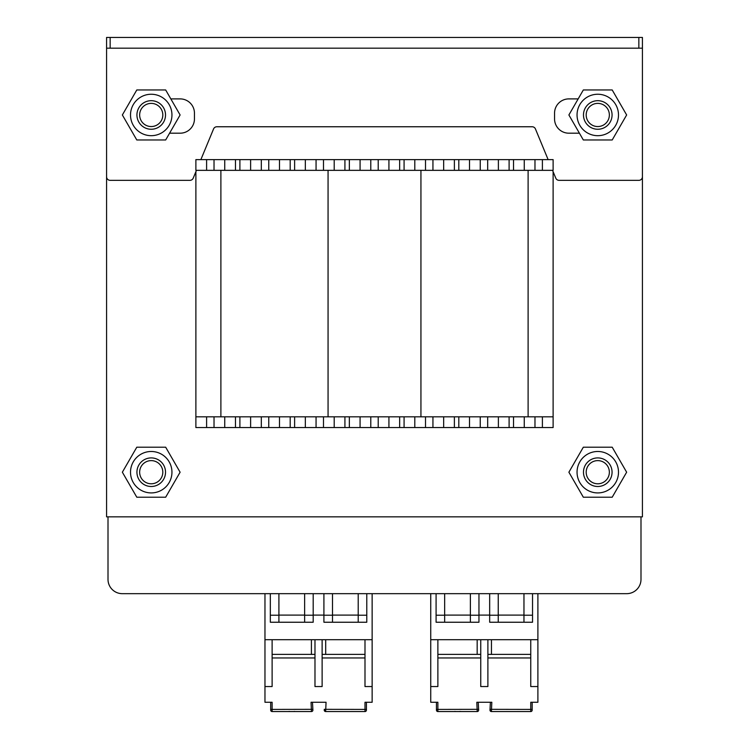 <?xml version="1.0" encoding="UTF-8"?>
<svg xmlns="http://www.w3.org/2000/svg" width="749" height="749" viewBox="0 0 749 749"><rect width="100%" height="100%" fill="white"/><g stroke="black" fill="none" stroke-linecap="round" stroke-linejoin="round"><path stroke-width="1.12" d="M106.573 70.312L106.573 516.857L642.427 516.857L642.427 37.45L106.573 37.45L106.573 176.773A3.576 3.576 0 0 0 110.15 180.34L189.918 180.34A3.576 3.576 0 0 0 193.223 178.14L196.444 170.341L195.882 171.699L195.882 416.828L279.48 416.828L279.48 427.548L553.118 427.548L553.118 171.699M106.573 48.17L642.427 48.17L642.427 176.773A3.576 3.576 0 0 1 638.85 180.34L559.082 180.34A3.576 3.576 0 0 1 555.777 178.14L552.556 170.341M642.427 37.45L642.427 48.17M169.583 133.191L180.163 133.191A14.287 14.287 0 0 0 194.45 118.904L194.45 113.183A14.287 14.287 0 0 0 180.163 98.896L170.819 98.896M578.181 98.896L568.837 98.896A14.287 14.287 0 0 0 554.55 113.183L554.55 118.904A14.287 14.287 0 0 0 568.837 133.191L579.417 133.191M548.128 159.621L535.451 128.968A3.576 3.576 0 0 0 532.155 126.759L216.845 126.759A3.576 3.576 0 0 0 213.549 128.968L200.872 159.621M130.513 114.972A20.719 20.719 0 0 0 161.587 132.91A20.719 20.719 0 0 0 161.587 97.024A20.719 20.719 0 0 0 130.513 114.972M136.795 139.979L122.359 114.972L136.795 89.964L165.669 89.964L180.106 114.972L165.669 139.979L136.795 139.979M577.048 114.972A20.719 20.719 0 0 0 608.132 132.91A20.719 20.719 0 0 0 608.132 97.024A20.719 20.719 0 0 0 577.048 114.972M612.205 139.979L583.331 139.979L568.894 114.972L583.331 89.964L612.205 89.964L626.641 114.972L612.205 139.979M130.513 472.207A20.719 20.719 0 0 0 161.587 490.146A20.719 20.719 0 0 0 161.587 454.259A20.719 20.719 0 0 0 130.513 472.207M136.795 497.214L122.359 472.207L136.795 447.2L165.669 447.2L180.106 472.207L165.669 497.214L136.795 497.214M577.048 472.207A20.719 20.719 0 0 0 608.132 490.146A20.719 20.719 0 0 0 608.132 454.259A20.719 20.719 0 0 0 577.048 472.207M612.205 497.214L583.331 497.214L568.894 472.207L583.331 447.2L612.205 447.2L626.641 472.207L612.205 497.214M139.651 114.972A11.581 11.581 0 0 1 157.018 104.935A11.581 11.581 0 0 1 157.018 124.999A11.581 11.581 0 0 1 139.651 114.972M136.936 114.972A14.287 14.287 0 0 0 151.232 129.259A14.287 14.287 0 0 0 165.52 114.972A14.287 14.287 0 0 0 151.232 100.684A14.287 14.287 0 0 0 136.936 114.972M139.651 472.207A11.581 11.581 0 0 1 157.018 462.17A11.581 11.581 0 0 1 157.018 482.234A11.581 11.581 0 0 1 139.651 472.207M136.936 472.207A14.287 14.287 0 0 0 151.232 486.494A14.287 14.287 0 0 0 165.52 472.207A14.287 14.287 0 0 0 151.232 457.911A14.287 14.287 0 0 0 136.936 472.207M586.186 472.207A11.581 11.581 0 0 1 603.563 462.17A11.581 11.581 0 0 1 603.563 482.234A11.581 11.581 0 0 1 586.186 472.207M583.48 472.207A14.287 14.287 0 0 0 597.768 486.494A14.287 14.287 0 0 0 612.064 472.207A14.287 14.287 0 0 0 597.768 457.911A14.287 14.287 0 0 0 583.48 472.207M586.186 114.972A11.581 11.581 0 0 1 603.563 104.935A11.581 11.581 0 0 1 603.563 124.999A11.581 11.581 0 0 1 586.186 114.972M583.48 114.972A14.287 14.287 0 0 0 597.768 129.259A14.287 14.287 0 0 0 612.064 114.972A14.287 14.287 0 0 0 597.768 100.684A14.287 14.287 0 0 0 583.48 114.972M553.118 416.828L388.928 416.828L388.928 427.548M388.928 416.828L334.204 416.828L334.204 427.548M334.204 416.828L279.48 416.828M524.253 416.828L524.253 427.548L524.253 416.828M498.385 416.828L498.385 427.548M469.52 416.828L469.52 427.548M443.661 416.828L443.661 427.548M414.796 416.828L414.796 427.548M360.072 416.828L360.072 427.548M305.339 416.828L305.339 427.548M224.747 416.828L224.747 427.548L250.615 427.548L250.615 416.828L250.615 427.548L279.48 427.548M195.882 416.828L195.882 427.548L224.747 427.548M542.398 170.341L388.928 170.341L388.928 159.621L553.118 159.621L553.118 170.341L542.398 170.341L542.398 159.621M388.928 170.341L334.204 170.341L334.204 159.621L388.928 159.621M334.204 170.341L279.48 170.341L279.48 159.621L334.204 159.621M279.48 170.341L224.747 170.341L224.747 159.621L279.48 159.621M220.889 170.341L220.889 416.828M528.111 170.341L528.111 416.828M206.602 170.341L206.602 159.621L195.882 159.621L195.882 170.341L224.747 170.341M524.253 170.341L524.253 159.621L524.253 170.341M498.385 170.341L498.385 159.621M469.52 170.341L469.52 159.621M443.661 170.341L443.661 159.621M414.796 170.341L414.796 159.621M360.072 170.341L360.072 159.621M305.339 170.341L305.339 159.621M250.615 170.341L250.615 159.621L250.615 170.341M206.602 159.621L224.747 159.621M640.994 516.857L640.994 579.37A14.287 14.287 0 0 1 626.707 593.667L122.293 593.667A14.287 14.287 0 0 1 108.006 579.37L108.006 516.857M518.785 711.55L517.044 711.55M477.188 709.78L477.225 711.55A1.432 1.432 -3 0 0 478.648 710.043L478.611 709.331L436.442 709.406L436.442 702.262L430.731 702.262L437.875 702.262L437.875 711.55L477.225 711.55L476.813 702.262L491.821 702.262L491.41 711.55L530.751 711.55A1.432 1.432 0 0 0 532.183 710.118L532.183 702.262L537.894 702.262L537.894 686.543L530.751 686.543L530.751 639.712L537.894 639.712L537.894 686.543M489.977 710.043L491.41 711.55A1.432 1.432 0 0 1 489.977 710.043L490.389 702.262L489.977 710.043A1.432 1.432 -177 0 0 491.41 711.55L491.438 709.78M478.611 709.331L478.237 702.262L490.389 702.262M490.015 709.331L530.751 709.406L530.751 702.262L537.894 702.262M430.731 593.667L430.731 639.712L437.875 639.712L437.875 686.543L430.731 686.543L430.731 702.262M537.894 593.667L537.894 639.712M430.731 639.712L430.731 686.543M437.875 654.392L477.169 654.392L477.169 639.712M532.539 593.667L532.539 622.241L523.963 622.241L523.963 593.667M498.244 593.667L498.244 622.241L489.668 622.241L489.668 593.667M478.957 615.098L489.668 615.098M444.663 593.667L444.663 622.241L470.381 622.241L470.381 593.667M437.875 639.712L530.751 639.712M498.244 622.241L523.963 622.241M498.244 615.219L489.668 615.219M532.539 615.219L523.963 615.219M523.963 615.098L498.244 615.098M480.746 657.968L437.875 657.968M487.889 639.712L487.889 686.543L480.746 686.543L480.746 639.712M530.751 657.968L487.889 657.968M436.442 710.118L436.442 709.406L436.442 710.118A1.432 1.432 0 0 0 437.875 711.55M460.223 711.419L459.334 711.55M455.71 711.55L454.821 711.419M530.751 654.392L491.456 654.392L491.456 639.712M487.889 654.392L491.456 654.392M477.169 654.392L480.746 654.392M444.663 622.241L436.087 622.241L436.087 593.667M478.957 593.667L478.957 622.241L470.381 622.241M444.663 615.219L436.087 615.219M478.957 615.219L470.381 615.219M470.381 615.098L444.663 615.098M353.032 711.55L351.281 711.55M311.434 709.78L311.462 711.55A1.432 1.432 -3 0 0 312.895 710.043L312.857 709.331L270.689 709.406L270.689 702.262L264.968 702.262L272.121 702.262L272.121 711.55L311.462 711.55L311.05 702.262L326.058 702.262L325.646 711.55L364.997 711.55A1.432 1.432 0 0 0 366.43 710.118L366.43 702.262L372.141 702.262L372.141 686.543L364.997 686.543L364.997 639.712L372.141 639.712L372.141 686.543M324.223 710.043L325.646 711.55A1.432 1.432 0 0 1 324.223 710.043L324.223 710.043A1.432 1.432 -177 0 0 325.646 711.55L325.684 709.78M312.857 709.331L312.483 702.262L324.626 702.262M324.261 709.331L364.997 709.406L364.997 702.262L372.141 702.262M264.968 593.667L264.968 639.712L272.121 639.712L272.121 686.543L264.968 686.543L264.968 702.262M372.141 593.667L372.141 639.712M264.968 639.712L264.968 686.543M272.121 654.392L311.415 654.392L311.415 639.712M366.785 593.667L366.785 622.241L358.209 622.241L358.209 593.667M332.49 593.667L332.49 622.241L323.914 622.241L323.914 593.667M313.194 615.098L323.914 615.098M278.909 593.667L278.909 622.241L304.628 622.241L304.628 593.667M272.121 639.712L364.997 639.712M332.49 622.241L358.209 622.241M332.49 615.219L323.914 615.219M366.785 615.219L358.209 615.219M358.209 615.098L332.49 615.098M314.983 657.968L272.121 657.968M322.126 639.712L322.126 686.543L314.983 686.543L314.983 639.712M364.997 657.968L322.126 657.968M270.689 710.118L270.689 709.406L270.689 710.118A1.432 1.432 0 0 0 272.121 711.55M294.469 711.419L293.58 711.55M289.957 711.55L289.058 711.419M364.997 654.392L325.703 654.392L325.703 639.712M322.126 654.392L325.703 654.392M311.415 654.392L314.983 654.392M278.909 622.241L270.333 622.241L270.333 593.667M313.194 593.667L313.194 622.241L304.628 622.241M278.909 615.219L270.333 615.219M313.194 615.219L304.628 615.219M304.628 615.098L278.909 615.098M110.15 37.45L110.15 48.17M638.85 37.45L638.85 48.17M542.398 416.828L542.398 427.548M534.973 416.828L534.973 427.548M513.533 416.828L513.533 427.548M509.105 416.828L509.105 427.548M487.674 416.828L487.674 427.548M480.24 416.828L480.24 427.548M458.809 416.828L458.809 427.548M454.381 416.828L454.381 427.548M432.941 416.828L432.941 427.548M425.516 416.828L425.516 427.548M404.076 416.828L404.076 427.548M399.648 416.828L399.648 427.548M378.217 416.828L378.217 427.548M370.783 416.828L370.783 427.548M349.352 416.828L349.352 427.548M344.924 416.828L344.924 427.548M323.484 416.828L323.484 427.548M316.059 416.828L316.059 427.548M294.619 416.828L294.619 427.548M290.191 416.828L290.191 427.548M268.76 416.828L268.76 427.548M261.326 416.828L261.326 427.548M239.895 416.828L239.895 427.548M235.467 416.828L235.467 427.548M214.027 416.828L214.027 427.548M206.602 416.828L206.602 427.548M328.062 170.341L328.062 416.828M420.938 170.341L420.938 416.828M534.973 170.341L534.973 159.621M513.533 170.341L513.533 159.621M509.105 170.341L509.105 159.621M487.674 170.341L487.674 159.621M480.24 170.341L480.24 159.621M458.809 170.341L458.809 159.621M454.381 170.341L454.381 159.621M432.941 170.341L432.941 159.621M425.516 170.341L425.516 159.621M404.076 170.341L404.076 159.621M399.648 170.341L399.648 159.621M378.217 170.341L378.217 159.621M370.783 170.341L370.783 159.621M349.352 170.341L349.352 159.621M344.924 170.341L344.924 159.621M323.484 170.341L323.484 159.621M316.059 170.341L316.059 159.621M294.619 170.341L294.619 159.621M290.191 170.341L290.191 159.621M268.76 170.341L268.76 159.621M261.326 170.341L261.326 159.621M239.895 170.341L239.895 159.621M235.467 170.341L235.467 159.621M214.027 170.341L214.027 159.621M437.875 709.78L436.442 709.528M530.751 711.55L530.751 709.406L532.183 709.406M272.121 709.78L270.689 709.528M364.997 711.55L364.997 709.406L366.43 709.406"/></g></svg>
